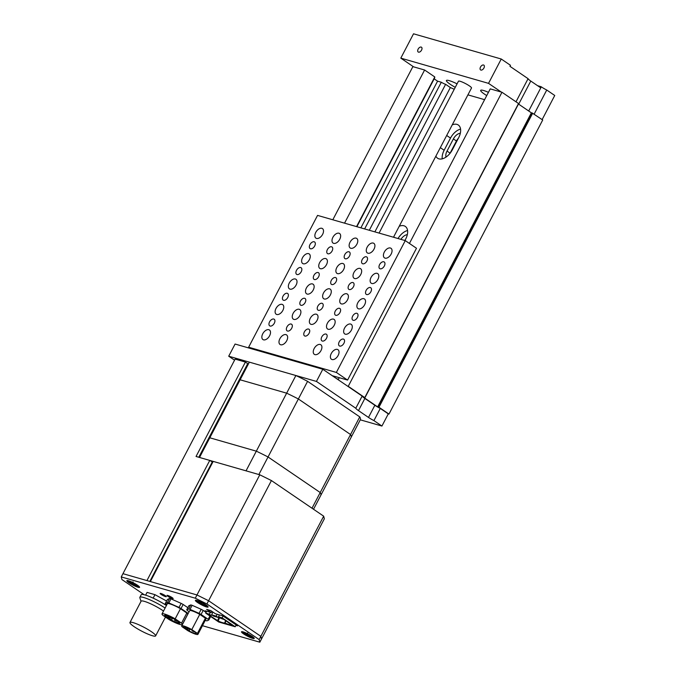 <?xml version="1.0" encoding="UTF-8"?>
<svg xmlns="http://www.w3.org/2000/svg" width="676" height="676" viewBox="0 0 676 676"><rect width="100%" height="100%" fill="white"/><g stroke="black" fill="none" stroke-linecap="round" stroke-linejoin="round"><path stroke-width="1.01" d="M460.576 129.108A12.743 7.597 -55.7 0 0 450.512 138.081L444.149 150.249A12.743 7.597 -55.7 0 0 442.239 158.843M435.885 156.148A12.743 7.597 -55.7 0 0 437.592 158.235A12.743 7.597 -55.7 0 0 438.935 158.86A12.743 7.597 -55.7 0 0 452.303 149.869L458.666 137.701A12.743 7.597 -55.7 0 0 458.303 125.009A12.743 7.597 -55.7 0 0 452.236 124.866M445.999 157.111A7.875 4.69 124.3 0 1 447.022 151.078L453.385 138.91A7.875 4.69 124.3 0 1 460.331 133.24M449.979 153.41A7.875 4.69 124.3 0 1 450.098 153.173L456.461 141.005A7.875 4.69 124.3 0 1 458.37 138.267M400.919 239.363A7.875 4.69 124.3 0 1 407.315 234.648M404.704 240.453A7.875 4.69 124.3 0 1 405.363 239.676M467.919 94.868L484.599 99.668M404.924 240.512L405.659 239.11A12.743 7.597 -55.7 0 0 405.287 226.409A12.743 7.597 -55.7 0 0 399.22 226.266M434.169 78.855L437.566 81.171L441.318 82.244A3.71 0.575 -152.4 0 0 445.611 84.314L450.334 87.542L454.247 89.266M450.334 87.542L374.876 231.876M332.812 219.785L412.875 66.637L424.613 70.008L434.786 76.946L356.548 226.612M434.465 77.554A3.71 0.575 -152.4 0 0 434.736 77.765L356.877 226.705M437.566 81.171L360.883 227.854M441.318 82.244L364.634 228.936M445.611 84.314L369.307 230.279M347.548 386.123L348.241 386.317L501.972 92.249L490.244 88.877L409.428 243.453M339.251 377.698L338.186 379.735M348.241 386.317L364.786 397.598L518.475 103.631M501.972 92.249L518.526 103.529M518.661 103.665L364.922 397.733L363.367 397.167L377.639 406.893L531.37 112.824L531.902 113.095M518.467 104.028L531.37 112.824M377.639 406.893L378.323 407.189L532.004 112.884L542.71 120.007L388.97 414.075L388.286 413.881L381.923 426.049L360.274 419.821M532.688 113.179L378.957 407.248L388.97 414.075M424.613 70.008L344.549 223.156M378.957 407.248L378.273 406.96L532.004 112.884M407.56 230.516A12.743 7.597 -55.7 0 0 398.029 238.535M418.52 52.145A2.898 1.724 -55.7 0 0 421.427 50.345A2.898 1.724 -55.7 0 0 421.478 47.219A2.898 1.724 -55.7 0 0 421.173 47.075A2.898 1.724 -55.7 0 0 418.267 48.875A2.898 1.724 -55.7 0 0 418.216 52.01A2.898 1.724 -55.7 0 0 418.52 52.145M480.889 70.076A2.898 1.724 -55.7 0 0 483.788 68.276A2.898 1.724 -55.7 0 0 483.847 65.149A2.898 1.724 -55.7 0 0 483.534 65.006A2.898 1.724 -55.7 0 0 480.636 66.806A2.898 1.724 -55.7 0 0 480.585 69.932A2.898 1.724 -55.7 0 0 480.889 70.076M457.077 83.849A12.869 1.994 -152.4 0 0 446.413 80.495A12.869 1.994 -152.4 0 0 450.199 84.263A12.869 1.994 -152.4 0 0 455.252 87.339M488.435 92.333A12.869 1.994 -152.4 0 0 480.678 90.347A12.869 1.994 -152.4 0 0 484.464 94.116A12.869 1.994 -152.4 0 0 486.737 95.578M413.568 66.831L400.809 58.136L413.526 33.8L501.254 59.015L510.473 65.302L509.949 66.316L528.083 78.678L515.999 101.806M528.083 78.678A9.27 1.436 -152.4 0 0 530.778 81.052L540.547 87.711L541.315 86.858A9.27 1.436 -152.4 0 0 546.749 90.026L534.133 114.159M546.749 90.026L554.742 95.477L542.127 119.61M400.809 58.136L488.528 83.359L501.288 92.054M501.254 59.015L488.528 83.359M541.079 86.697L537.589 85.691M393.491 237.234L471.51 87.998A7.351 1.141 -152.4 0 0 469.338 85.844A7.351 1.141 -152.4 0 0 462.561 82.176A7.351 1.141 -152.4 0 0 458.472 81.188L379.067 233.085M234.564 360.19L228.716 356.21L235.079 344.042L322.807 369.257L362.159 396.077A9.27 1.436 -152.4 0 0 364.854 398.451L374.859 405.27A9.27 1.436 -152.4 0 0 380.292 408.431L388.286 413.881M228.716 356.21L316.444 381.425L355.796 408.245A9.27 1.436 -152.4 0 0 358.491 410.619L368.496 417.438A9.27 1.436 -152.4 0 0 373.929 420.599L381.923 426.049M362.159 396.077L355.796 408.245M322.807 369.257L316.444 381.425M380.292 408.431L373.929 420.599M339.741 346.07A3.997 2.383 -55.7 0 0 343.754 343.577A3.997 2.383 -55.7 0 0 343.822 339.259A3.997 2.383 -55.7 0 0 343.4 339.065A3.997 2.383 -55.7 0 0 339.394 341.549A3.997 2.383 -55.7 0 0 339.318 345.867A3.997 2.383 -55.7 0 0 339.741 346.07M322.334 341.059A3.997 2.383 -55.7 0 0 326.339 338.575A3.997 2.383 -55.7 0 0 326.415 334.257A3.997 2.383 -55.7 0 0 325.993 334.054A3.997 2.383 -55.7 0 0 321.987 336.547A3.997 2.383 -55.7 0 0 321.911 340.865A3.997 2.383 -55.7 0 0 322.334 341.059M304.927 336.056A3.997 2.383 -55.7 0 0 308.932 333.572A3.997 2.383 -55.7 0 0 309.008 329.246A3.997 2.383 -55.7 0 0 308.586 329.051A3.997 2.383 -55.7 0 0 304.58 331.536A3.997 2.383 -55.7 0 0 304.504 335.862A3.997 2.383 -55.7 0 0 304.927 336.056M287.52 331.054A3.997 2.383 -55.7 0 0 291.525 328.57A3.997 2.383 -55.7 0 0 291.601 324.243A3.997 2.383 -55.7 0 0 291.179 324.049A3.997 2.383 -55.7 0 0 287.173 326.533A3.997 2.383 -55.7 0 0 287.097 330.86A3.997 2.383 -55.7 0 0 287.52 331.054M270.113 326.052A3.997 2.383 -55.7 0 0 274.118 323.559A3.997 2.383 -55.7 0 0 274.194 319.241A3.997 2.383 -55.7 0 0 273.772 319.047A3.997 2.383 -55.7 0 0 269.758 321.531A3.997 2.383 -55.7 0 0 269.69 325.849A3.997 2.383 -55.7 0 0 270.113 326.052M335.795 315.303A3.997 2.383 -55.7 0 0 339.808 312.819A3.997 2.383 -55.7 0 0 339.884 308.493A3.997 2.383 -55.7 0 0 339.462 308.298A3.997 2.383 -55.7 0 0 335.448 310.783A3.997 2.383 -55.7 0 0 335.372 315.109A3.997 2.383 -55.7 0 0 335.795 315.303M318.388 310.301A3.997 2.383 -55.7 0 0 322.401 307.817A3.997 2.383 -55.7 0 0 322.477 303.49A3.997 2.383 -55.7 0 0 322.055 303.296A3.997 2.383 -55.7 0 0 318.041 305.78A3.997 2.383 -55.7 0 0 317.965 310.107A3.997 2.383 -55.7 0 0 318.388 310.301M300.981 305.298A3.997 2.383 -55.7 0 0 304.994 302.814A3.997 2.383 -55.7 0 0 305.07 298.488A3.997 2.383 -55.7 0 0 304.648 298.293A3.997 2.383 -55.7 0 0 300.634 300.778A3.997 2.383 -55.7 0 0 300.558 305.096A3.997 2.383 -55.7 0 0 300.981 305.298M283.574 300.296A3.997 2.383 -55.7 0 0 287.587 297.803A3.997 2.383 -55.7 0 0 287.655 293.485A3.997 2.383 -55.7 0 0 287.241 293.283A3.997 2.383 -55.7 0 0 283.227 295.775A3.997 2.383 -55.7 0 0 283.151 300.093A3.997 2.383 -55.7 0 0 283.574 300.296M349.264 289.548A3.997 2.383 -55.7 0 0 353.278 287.063A3.997 2.383 -55.7 0 0 353.345 282.737A3.997 2.383 -55.7 0 0 352.923 282.543A3.997 2.383 -55.7 0 0 348.917 285.027A3.997 2.383 -55.7 0 0 348.841 289.353A3.997 2.383 -55.7 0 0 349.264 289.548M331.857 284.545A3.997 2.383 -55.7 0 0 335.862 282.061A3.997 2.383 -55.7 0 0 335.938 277.735A3.997 2.383 -55.7 0 0 335.516 277.54A3.997 2.383 -55.7 0 0 331.51 280.025A3.997 2.383 -55.7 0 0 331.434 284.351A3.997 2.383 -55.7 0 0 331.857 284.545M314.45 279.543A3.997 2.383 -55.7 0 0 318.455 277.05A3.997 2.383 -55.7 0 0 318.531 272.732A3.997 2.383 -55.7 0 0 318.109 272.538A3.997 2.383 -55.7 0 0 314.103 275.022A3.997 2.383 -55.7 0 0 314.027 279.34A3.997 2.383 -55.7 0 0 314.45 279.543M297.043 274.532A3.997 2.383 -55.7 0 0 301.048 272.048A3.997 2.383 -55.7 0 0 301.124 267.73A3.997 2.383 -55.7 0 0 300.702 267.527A3.997 2.383 -55.7 0 0 296.688 270.02A3.997 2.383 -55.7 0 0 296.62 274.338A3.997 2.383 -55.7 0 0 297.043 274.532M362.725 263.792A3.997 2.383 -55.7 0 0 366.738 261.308A3.997 2.383 -55.7 0 0 366.815 256.981A3.997 2.383 -55.7 0 0 366.392 256.787A3.997 2.383 -55.7 0 0 362.378 259.271A3.997 2.383 -55.7 0 0 362.311 263.598A3.997 2.383 -55.7 0 0 362.725 263.792M345.318 258.79A3.997 2.383 -55.7 0 0 349.331 256.305A3.997 2.383 -55.7 0 0 349.407 251.979A3.997 2.383 -55.7 0 0 348.985 251.785A3.997 2.383 -55.7 0 0 344.971 254.269A3.997 2.383 -55.7 0 0 344.895 258.587A3.997 2.383 -55.7 0 0 345.318 258.79M327.911 253.787A3.997 2.383 -55.7 0 0 331.924 251.295A3.997 2.383 -55.7 0 0 332 246.977A3.997 2.383 -55.7 0 0 331.578 246.774A3.997 2.383 -55.7 0 0 327.564 249.267A3.997 2.383 -55.7 0 0 327.488 253.585A3.997 2.383 -55.7 0 0 327.911 253.787M310.504 248.776A3.997 2.383 -55.7 0 0 314.517 246.292A3.997 2.383 -55.7 0 0 314.594 241.966A3.997 2.383 -55.7 0 0 314.171 241.771A3.997 2.383 -55.7 0 0 310.157 244.256A3.997 2.383 -55.7 0 0 310.081 248.582A3.997 2.383 -55.7 0 0 310.504 248.776M353.202 320.306A3.997 2.383 -55.7 0 0 357.215 317.821A3.997 2.383 -55.7 0 0 357.291 313.503A3.997 2.383 -55.7 0 0 356.869 313.301A3.997 2.383 -55.7 0 0 352.855 315.793A3.997 2.383 -55.7 0 0 352.787 320.111A3.997 2.383 -55.7 0 0 353.202 320.306M366.671 294.55A3.997 2.383 -55.7 0 0 370.685 292.066A3.997 2.383 -55.7 0 0 370.752 287.748A3.997 2.383 -55.7 0 0 370.33 287.545A3.997 2.383 -55.7 0 0 366.324 290.038A3.997 2.383 -55.7 0 0 366.248 294.356A3.997 2.383 -55.7 0 0 366.671 294.55M380.14 268.795A3.997 2.383 -55.7 0 0 384.145 266.31A3.997 2.383 -55.7 0 0 384.221 261.984A3.997 2.383 -55.7 0 0 383.799 261.789A3.997 2.383 -55.7 0 0 379.785 264.274A3.997 2.383 -55.7 0 0 379.718 268.6A3.997 2.383 -55.7 0 0 380.14 268.795M332.068 359.539A5.788 3.448 -55.7 0 0 337.865 355.948A5.788 3.448 -55.7 0 0 337.975 349.686A5.788 3.448 -55.7 0 0 337.366 349.399A5.788 3.448 -55.7 0 0 331.561 352.999A5.788 3.448 -55.7 0 0 331.451 359.26A5.788 3.448 -55.7 0 0 332.068 359.539M314.931 354.621A5.788 3.448 -55.7 0 0 320.737 351.021A5.788 3.448 -55.7 0 0 320.846 344.76A5.788 3.448 -55.7 0 0 320.23 344.481A5.788 3.448 -55.7 0 0 314.425 348.072A5.788 3.448 -55.7 0 0 314.323 354.334A5.788 3.448 -55.7 0 0 314.931 354.621M280.667 344.768A5.788 3.448 -55.7 0 0 286.472 341.169A5.788 3.448 -55.7 0 0 286.573 334.907A5.788 3.448 -55.7 0 0 285.965 334.628A5.788 3.448 -55.7 0 0 280.16 338.228A5.788 3.448 -55.7 0 0 280.05 344.481A5.788 3.448 -55.7 0 0 280.667 344.768M263.53 339.842A5.788 3.448 -55.7 0 0 269.335 336.242A5.788 3.448 -55.7 0 0 269.445 329.989A5.788 3.448 -55.7 0 0 268.828 329.702A5.788 3.448 -55.7 0 0 263.023 333.302A5.788 3.448 -55.7 0 0 262.922 339.555A5.788 3.448 -55.7 0 0 263.53 339.842M328.181 329.263A5.788 3.448 -55.7 0 0 333.986 325.671A5.788 3.448 -55.7 0 0 334.096 319.41A5.788 3.448 -55.7 0 0 333.488 319.123A5.788 3.448 -55.7 0 0 327.683 322.722A5.788 3.448 -55.7 0 0 327.573 328.984A5.788 3.448 -55.7 0 0 328.181 329.263M311.053 324.345A5.788 3.448 -55.7 0 0 316.858 320.745A5.788 3.448 -55.7 0 0 316.959 314.484A5.788 3.448 -55.7 0 0 316.351 314.196A5.788 3.448 -55.7 0 0 310.546 317.796A5.788 3.448 -55.7 0 0 310.436 324.058A5.788 3.448 -55.7 0 0 311.053 324.345M293.916 319.418A5.788 3.448 -55.7 0 0 299.721 315.819A5.788 3.448 -55.7 0 0 299.831 309.557A5.788 3.448 -55.7 0 0 299.214 309.278A5.788 3.448 -55.7 0 0 293.409 312.878A5.788 3.448 -55.7 0 0 293.308 319.131A5.788 3.448 -55.7 0 0 293.916 319.418M276.78 314.492A5.788 3.448 -55.7 0 0 282.585 310.892A5.788 3.448 -55.7 0 0 282.695 304.631A5.788 3.448 -55.7 0 0 282.086 304.352A5.788 3.448 -55.7 0 0 276.281 307.952A5.788 3.448 -55.7 0 0 276.171 314.205A5.788 3.448 -55.7 0 0 276.78 314.492M341.439 303.913A5.788 3.448 -55.7 0 0 347.244 300.313A5.788 3.448 -55.7 0 0 347.346 294.06A5.788 3.448 -55.7 0 0 346.737 293.773A5.788 3.448 -55.7 0 0 340.932 297.372A5.788 3.448 -55.7 0 0 340.822 303.634A5.788 3.448 -55.7 0 0 341.439 303.913M324.303 298.986A5.788 3.448 -55.7 0 0 330.108 295.395A5.788 3.448 -55.7 0 0 330.218 289.134A5.788 3.448 -55.7 0 0 329.601 288.846A5.788 3.448 -55.7 0 0 323.804 292.446A5.788 3.448 -55.7 0 0 323.694 298.707A5.788 3.448 -55.7 0 0 324.303 298.986M307.166 294.068A5.788 3.448 -55.7 0 0 312.971 290.469A5.788 3.448 -55.7 0 0 313.081 284.207A5.788 3.448 -55.7 0 0 312.473 283.92A5.788 3.448 -55.7 0 0 306.667 287.52A5.788 3.448 -55.7 0 0 306.558 293.781A5.788 3.448 -55.7 0 0 307.166 294.068M290.038 289.142A5.788 3.448 -55.7 0 0 295.843 285.542A5.788 3.448 -55.7 0 0 295.944 279.281A5.788 3.448 -55.7 0 0 295.336 279.002A5.788 3.448 -55.7 0 0 289.531 282.593A5.788 3.448 -55.7 0 0 289.429 288.855A5.788 3.448 -55.7 0 0 290.038 289.142M354.689 278.563A5.788 3.448 -55.7 0 0 360.494 274.963A5.788 3.448 -55.7 0 0 360.604 268.71A5.788 3.448 -55.7 0 0 359.995 268.423A5.788 3.448 -55.7 0 0 354.19 272.022A5.788 3.448 -55.7 0 0 354.08 278.284A5.788 3.448 -55.7 0 0 354.689 278.563M337.561 273.636A5.788 3.448 -55.7 0 0 343.357 270.037A5.788 3.448 -55.7 0 0 343.467 263.784A5.788 3.448 -55.7 0 0 342.859 263.496A5.788 3.448 -55.7 0 0 337.054 267.096A5.788 3.448 -55.7 0 0 336.944 273.358A5.788 3.448 -55.7 0 0 337.561 273.636M320.424 268.71A5.788 3.448 -55.7 0 0 326.229 265.11A5.788 3.448 -55.7 0 0 326.331 258.857A5.788 3.448 -55.7 0 0 325.722 258.57A5.788 3.448 -55.7 0 0 319.917 262.17A5.788 3.448 -55.7 0 0 319.816 268.431A5.788 3.448 -55.7 0 0 320.424 268.71M303.287 263.784A5.788 3.448 -55.7 0 0 309.093 260.192A5.788 3.448 -55.7 0 0 309.202 253.931A5.788 3.448 -55.7 0 0 308.594 253.644A5.788 3.448 -55.7 0 0 302.789 257.243A5.788 3.448 -55.7 0 0 302.679 263.505A5.788 3.448 -55.7 0 0 303.287 263.784M367.947 253.213A5.788 3.448 -55.7 0 0 373.752 249.613A5.788 3.448 -55.7 0 0 373.853 243.36A5.788 3.448 -55.7 0 0 373.245 243.073A5.788 3.448 -55.7 0 0 367.44 246.672A5.788 3.448 -55.7 0 0 367.33 252.925A5.788 3.448 -55.7 0 0 367.947 253.213M350.81 248.286A5.788 3.448 -55.7 0 0 356.615 244.687A5.788 3.448 -55.7 0 0 356.725 238.434A5.788 3.448 -55.7 0 0 356.108 238.146A5.788 3.448 -55.7 0 0 350.303 241.746A5.788 3.448 -55.7 0 0 350.202 247.999A5.788 3.448 -55.7 0 0 350.81 248.286M333.674 243.36A5.788 3.448 -55.7 0 0 339.479 239.76A5.788 3.448 -55.7 0 0 339.589 233.507A5.788 3.448 -55.7 0 0 338.98 233.22A5.788 3.448 -55.7 0 0 333.175 236.82A5.788 3.448 -55.7 0 0 333.065 243.081A5.788 3.448 -55.7 0 0 333.674 243.36M316.545 238.434A5.788 3.448 -55.7 0 0 322.351 234.834A5.788 3.448 -55.7 0 0 322.452 228.581A5.788 3.448 -55.7 0 0 321.844 228.294A5.788 3.448 -55.7 0 0 316.038 231.893A5.788 3.448 -55.7 0 0 315.929 238.155A5.788 3.448 -55.7 0 0 316.545 238.434M345.318 334.189A5.788 3.448 -55.7 0 0 351.123 330.589A5.788 3.448 -55.7 0 0 351.233 324.336A5.788 3.448 -55.7 0 0 350.616 324.049A5.788 3.448 -55.7 0 0 344.811 327.649A5.788 3.448 -55.7 0 0 344.709 333.91A5.788 3.448 -55.7 0 0 345.318 334.189M358.567 308.839A5.788 3.448 -55.7 0 0 364.372 305.239A5.788 3.448 -55.7 0 0 364.482 298.986A5.788 3.448 -55.7 0 0 363.874 298.699A5.788 3.448 -55.7 0 0 358.069 302.299A5.788 3.448 -55.7 0 0 357.959 308.56A5.788 3.448 -55.7 0 0 358.567 308.839M371.825 283.489A5.788 3.448 -55.7 0 0 377.63 279.889A5.788 3.448 -55.7 0 0 377.732 273.636A5.788 3.448 -55.7 0 0 377.123 273.349A5.788 3.448 -55.7 0 0 371.318 276.949A5.788 3.448 -55.7 0 0 371.217 283.202A5.788 3.448 -55.7 0 0 371.825 283.489M385.075 258.139A5.788 3.448 -55.7 0 0 390.88 254.539A5.788 3.448 -55.7 0 0 390.99 248.286A5.788 3.448 -55.7 0 0 390.382 247.999A5.788 3.448 -55.7 0 0 384.576 251.599A5.788 3.448 -55.7 0 0 384.467 257.852A5.788 3.448 -55.7 0 0 385.075 258.139M317.551 215.399L248.633 347.219L336.361 372.442L405.27 240.614L317.551 215.399M250.441 348.453L248.633 347.219M332.22 375.67L347.582 380.089L416.492 248.261L405.27 240.614M347.582 380.089L336.361 372.442M336.471 378.568L338.406 379.312M313.52 509.256L360.435 419.517A62.538 9.675 27.6 0 0 359.759 416.889L307.588 381.332A62.538 9.675 27.6 0 0 295.877 375.526L249.351 362.15L240.124 379.794L286.649 393.17A62.538 9.675 27.6 0 1 298.37 398.975L307.588 381.332M320.88 495.17A62.538 9.675 -152.4 0 0 320.213 492.534L350.54 434.533A62.538 9.675 27.6 0 1 351.207 437.161A62.538 9.675 27.6 0 0 350.54 434.533L298.37 398.975L268.042 456.976L320.213 492.534A62.538 9.675 27.6 0 1 320.88 495.17M258.866 474.527L268.042 456.976A62.538 9.675 -152.4 0 0 256.322 451.171L295.877 375.526M312.008 508.225L320.213 492.534L268.042 456.976A62.538 9.675 27.6 0 0 256.322 451.171L209.805 437.795L199.521 457.466L246.039 470.842L256.322 451.171L209.805 437.795L240.124 379.794L286.649 393.17A62.538 9.675 27.6 0 1 298.37 398.975L350.54 434.533L359.759 416.889M259.787 474.797L213.185 461.395L150.368 581.563L196.969 594.956L259.787 474.797L271.422 480.56L323.677 516.177L324.345 518.788L261.527 638.955L260.86 636.344L323.677 516.177M212.746 462.24L209.754 460.415L196.048 456.469L245.405 362.066L247.712 363.637L198.769 457.255M149.835 581.411L212.213 462.088M202.454 625.706L259.829 642.2L261.527 638.955L260.86 636.344L208.597 600.727L196.969 594.956L122.947 573.679L146.937 580.574L209.754 460.415M259.829 642.2L259.161 639.589L206.907 603.972L195.271 598.201L121.257 576.924L235.13 359.108L245.405 362.066M259.161 639.589L260.86 636.344L208.597 600.727L271.422 480.56M247.712 363.637L247.965 364.618L199.428 457.441M217.275 614.281L216.134 616.123L211.681 614.839L213.582 616.132L218.035 617.416L218.542 616.816M216.134 616.123L218.035 617.416M219.362 614.881L218.534 616.808L223.3 618.929L231.623 624.911A11.729 1.817 27.6 0 1 225.074 623.027L224.77 622.942A11.729 1.817 27.6 0 1 218.221 621.058L208.318 614.619L211.182 615.447L211.681 614.847M210.422 612.312L209.281 614.154L205.681 613.115L218.754 622.021L235.197 626.753L236.152 624.928M205.681 613.115L206.67 611.231M235.197 626.753L222.134 617.847L223.088 616.022M212.881 612.042L211.681 614.839M222.134 617.847L218.534 616.808M209.281 614.154L211.182 615.447M219.607 617.543L219.497 617.763A11.12 1.724 -152.4 0 0 224.026 619.427M219.176 617.247L219.497 617.763L218.221 621.058M218.272 617.137L218.973 617.619L217.427 620.83M225.074 623.027L225.953 620.745M224.77 622.942L225.573 620.483M211.74 611.603L212.771 612.304M193.758 631.595L192.043 630.869L193.758 631.595M188.993 630.226L187.277 629.491L188.993 630.226M186.753 628.35L185.047 627.615L186.753 628.35M189.702 629.195L187.996 628.46L189.702 629.195M185.57 628.9A7.183 1.107 -152.4 0 0 192.195 632.491A7.183 1.107 -152.4 0 0 196.184 633.454A7.183 1.107 -152.4 0 0 194.071 631.342A7.183 1.107 -152.4 0 0 187.446 627.759A7.183 1.107 -152.4 0 0 183.458 626.796A7.183 1.107 -152.4 0 0 185.57 628.9M205.259 620.348L205.512 620.458A12.759 1.977 -152.4 0 0 206.89 620.855L208.816 620.01A12.759 1.977 -152.4 0 0 208.174 619.3L201.076 614.467A12.759 1.977 -152.4 0 0 199.057 613.36L190.024 609.363A12.759 1.977 -152.4 0 0 188.655 608.975L186.72 609.811A12.759 1.977 -152.4 0 0 187.37 610.521L189.119 611.721M199.758 614.374A9.151 1.42 -152.4 0 0 189.66 610.673L181.709 625.883A9.151 1.42 -152.4 0 0 182.207 626.829L187.835 630.666A9.151 1.42 -152.4 0 0 197.924 634.367A9.151 1.42 -152.4 0 0 197.434 633.42L205.386 618.21L199.758 614.374L191.798 629.584A9.151 1.42 -152.4 0 0 181.709 625.883M197.924 634.367L205.876 619.157A9.151 1.42 -152.4 0 0 205.386 618.21M186.72 609.811L188.841 605.755L190.776 604.919A12.759 1.977 -152.4 0 1 192.145 605.307L201.178 609.304A12.759 1.977 -152.4 0 1 203.197 610.411L206.079 612.371M208.816 620.01L210.659 616.504M208.174 619.3L209.906 615.997M201.076 614.467L203.197 610.411M199.057 613.36L201.178 609.304M190.024 609.363L192.145 605.307M188.655 608.975L190.776 604.919M197.434 633.42L191.798 629.584M167.547 616.994L169.769 617.948L167.547 616.994M170.496 617.839L172.718 618.793L170.496 617.839M169.777 618.87L172 619.824L169.777 618.87M174.543 620.247L176.774 621.193L174.543 620.247M167.149 617.771A8.509 1.318 -152.4 0 0 174.999 622.021A8.509 1.318 -152.4 0 0 179.731 623.162A8.509 1.318 -152.4 0 0 177.222 620.669A8.509 1.318 -152.4 0 0 169.372 616.419A8.509 1.318 -152.4 0 0 164.64 615.278A8.509 1.318 -152.4 0 0 167.149 617.771M176.436 620.441A7.183 1.107 -152.4 0 0 169.811 616.858A7.183 1.107 -152.4 0 0 165.823 615.895A7.183 1.107 -152.4 0 0 167.935 617.999A7.183 1.107 -152.4 0 0 174.56 621.582A7.183 1.107 -152.4 0 0 178.548 622.545A7.183 1.107 -152.4 0 0 176.436 620.441M188.224 613.428L181.033 608.527A14.086 2.18 -152.4 0 0 179.013 607.42L168.848 602.933A14.086 2.18 -152.4 0 0 167.479 602.536L165.307 603.482A14.086 2.18 -152.4 0 0 165.95 604.192L166.803 604.775M186.821 613.014L180.484 608.696A11.467 1.774 -152.4 0 0 167.327 603.769L162.02 613.909A11.467 1.774 -152.4 0 0 162.848 615.287L169.186 619.613A11.467 1.774 -152.4 0 0 182.343 624.531A11.467 1.774 -152.4 0 0 181.523 623.154L186.821 613.014A11.467 1.774 -152.4 0 1 187.649 614.391L182.343 624.531M168.848 602.933L170.969 598.868A14.086 2.18 -152.4 0 0 169.6 598.48L167.428 599.426L164.834 604.462M167.479 602.536L169.6 598.48M187.844 607.673L183.154 604.471A14.086 2.18 -152.4 0 0 181.134 603.364L170.969 598.868M181.033 608.527L183.154 604.471M179.013 607.42L181.134 603.364M181.523 623.154L175.185 618.836L180.484 608.696M175.185 618.836A11.467 1.774 -152.4 0 0 162.02 613.909M141.022 601.353L139.856 597.787A17.373 2.687 27.6 0 1 139.864 597.314A17.373 2.687 27.6 0 1 149.244 599.536A17.373 2.687 27.6 0 1 165.096 608.028M139.864 597.314L141.191 594.779A17.373 2.687 27.6 0 1 150.571 597.001A17.373 2.687 27.6 0 1 166.423 605.493M129.969 622.486A14.475 2.239 27.6 0 1 138.014 624.43A14.475 2.239 27.6 0 1 151.365 631.663A14.475 2.239 27.6 0 1 155.632 635.905A14.475 2.239 27.6 0 1 147.588 633.961A14.475 2.239 27.6 0 1 134.237 626.736A14.475 2.239 27.6 0 1 129.969 622.486L141.107 601.192A14.475 2.239 27.6 0 1 149.151 603.136A14.475 2.239 27.6 0 1 162.502 610.36A14.475 2.239 27.6 0 1 163.507 611.07M166.592 601.032L154.973 594.677L147.064 592.396L145.627 595.142M153.156 598.15L154.973 594.677M135.023 583.895L137.355 585.433A4.343 0.676 -152.4 0 0 137.329 585.163A4.343 0.676 -152.4 0 0 137.27 585.086L134.439 583.396M133.02 581.85L132.978 583.861A4.343 0.676 -152.4 0 0 134.524 584.622L134.828 584.267M127.798 580.591A6.49 1.006 -152.4 0 0 129.699 582.289A6.49 1.006 -152.4 0 0 139.112 586.506M132.978 583.861L129.8 581.69A4.343 0.676 -152.4 0 1 129.716 581.343L132.395 582.34M132.682 582.484L132.386 583.058M165.274 595.64A3.473 0.541 -152.4 0 0 162.071 593.9A3.473 0.541 -152.4 0 0 160.136 593.435A3.473 0.541 -152.4 0 0 161.158 594.457A3.473 0.541 -152.4 0 0 164.369 596.19A3.473 0.541 -152.4 0 0 166.296 596.654A3.473 0.541 -152.4 0 0 165.274 595.64A3.473 0.541 -152.4 0 0 162.071 593.9A3.473 0.541 -152.4 0 0 160.136 593.435A3.473 0.541 -152.4 0 0 161.158 594.457A3.473 0.541 -152.4 0 0 164.369 596.19A3.473 0.541 -152.4 0 0 166.296 596.654A3.473 0.541 -152.4 0 0 165.274 595.64M172.126 597.609A3.473 0.541 -152.4 0 0 168.924 595.869A3.473 0.541 -152.4 0 0 166.989 595.404A3.473 0.541 -152.4 0 0 168.011 596.426A3.473 0.541 -152.4 0 0 171.222 598.159A3.473 0.541 -152.4 0 0 173.149 598.623A3.473 0.541 -152.4 0 0 172.126 597.609A3.473 0.541 -152.4 0 0 168.924 595.869A3.473 0.541 -152.4 0 0 166.989 595.404A3.473 0.541 -152.4 0 0 168.011 596.426A3.473 0.541 -152.4 0 0 171.222 598.159A3.473 0.541 -152.4 0 0 173.149 598.623A3.473 0.541 -152.4 0 0 172.126 597.609M203.56 603.6L205.893 605.138A4.343 0.676 -152.4 0 0 205.859 604.868A4.343 0.676 -152.4 0 0 205.808 604.792L202.977 603.093M201.549 601.547L201.516 603.558A4.343 0.676 -152.4 0 0 203.062 604.327L203.366 603.972M196.336 600.296A6.49 1.006 -152.4 0 0 198.237 601.986A6.49 1.006 -152.4 0 0 207.642 606.211M201.516 603.558L198.338 601.395A4.343 0.676 -152.4 0 1 198.245 601.048L200.924 602.046M201.22 602.189L200.916 602.764M249.672 635.026L252.004 636.564A4.343 0.676 -152.4 0 0 251.971 636.293A4.343 0.676 -152.4 0 0 251.92 636.217L249.089 634.519M247.669 632.973L247.627 634.984A4.343 0.676 -152.4 0 0 249.174 635.753L249.478 635.398M242.447 631.722A6.49 1.006 -152.4 0 0 244.349 633.412A6.49 1.006 -152.4 0 0 253.762 637.637M247.627 634.984L244.45 632.82A4.343 0.676 -152.4 0 1 244.366 632.474L247.044 633.471M247.331 633.615L247.036 634.189M197.502 602.477A7.183 1.107 -152.4 0 0 204.583 606.254A7.183 1.107 -152.4 0 0 208.115 606.837A7.183 1.107 -152.4 0 0 206.003 604.919A7.183 1.107 -152.4 0 0 195.55 600.263A7.183 1.107 -152.4 0 0 197.502 602.477M128.972 582.78A7.183 1.107 -152.4 0 0 136.053 586.557A7.183 1.107 -152.4 0 0 139.586 587.131A7.183 1.107 -152.4 0 0 137.465 585.222A7.183 1.107 -152.4 0 0 127.012 580.557A7.183 1.107 -152.4 0 0 128.972 582.78M243.613 633.902A7.183 1.107 -152.4 0 0 250.695 637.679A7.183 1.107 -152.4 0 0 254.235 638.262A7.183 1.107 -152.4 0 0 252.114 636.344A7.183 1.107 -152.4 0 0 241.662 631.688A7.183 1.107 -152.4 0 0 243.613 633.902M206.907 603.972L208.597 600.727L196.969 594.956L195.271 598.201M121.257 576.924L121.917 579.543L144.25 594.762M235.907 625.393L237.504 625.849L222.894 615.895L215.357 613.732L210.751 610.589L206.636 609.406L211.25 612.549L205.081 610.774L206.425 611.695M211.875 611.349L211.25 612.549M440.321 147.647L444.149 150.249M456.461 141.005L453.385 138.91M450.098 153.173L447.022 151.078M446.684 135.479L450.512 138.081M393.677 236.887L394.683 237.572M530.778 81.052L518.695 104.18M541.315 86.858L528.7 110.999M364.854 398.451L358.491 410.619M374.859 405.27L368.496 417.438M192.356 630.269L192.043 630.869M188.046 628.021L187.277 629.491M185.376 626.973L185.047 627.615M190.269 629.102L190.049 629.533M187.556 627.81L187.1 628.688M189.863 629.542L189.331 630.564M194.316 631.519L194.096 631.942M166.144 615.27L165.823 615.895M178.878 621.92L178.548 622.545M155.632 635.905L165.468 617.078"/></g></svg>
